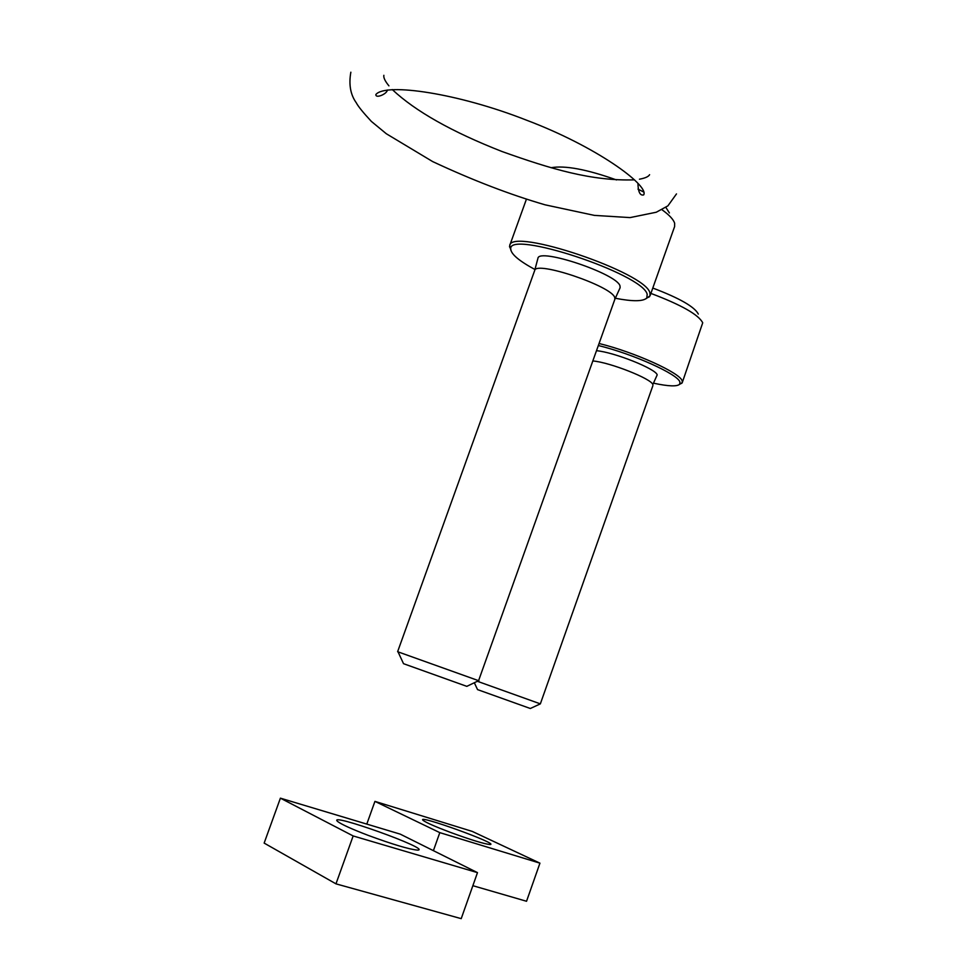 <?xml version="1.0" encoding="UTF-8"?>
<svg xmlns="http://www.w3.org/2000/svg" width="967" height="967" viewBox="0 0 967 967"><rect width="100%" height="100%" fill="white"/><g stroke="black" fill="none" stroke-linecap="round" stroke-linejoin="round"><path stroke-width="1.45" d="M669.394 212.933L665.852 207.385M643.696 192.022L637.966 189.109M616.499 179.935C586.703 169.322 564.873 165.26 551.009 167.726M646.016 298.706L650.054 295.769L674.628 226.508L674.652 223.304C673.552 219.545 669.309 215.012 661.96 209.718M650.054 295.769L649.921 292.977C646.415 272.73 511.156 227.088 509.706 245.521L510.927 250.405M615.326 298.259C632.684 301.607 643.176 301.523 646.79 297.993L647.189 294.343C643.236 273.879 506.382 228.901 510.794 249.305C511.265 254.321 519.315 261.054 534.944 269.515M614.867 299.262L620.113 287.731L619.992 285.894C617.031 273.842 538.728 247.576 537.93 258.31L537.87 258.54M478.568 680.695L614.879 299.226L614.734 297.522C611.736 286.075 535.633 260.449 534.678 270.506L537.93 258.31M478.967 680.816L398.029 651.855M478.617 680.671L466.807 686.352L403.529 663.688L398.005 651.806M698.307 314.07C694.632 306.829 679.463 298.15 652.785 288.045M679.487 384.431L682.267 382.594L702.719 322.797C698.585 314.686 681.312 304.895 650.888 293.4M682.267 382.594L682.194 380.986C680.708 373.129 634.521 352.133 599.105 343.515M653.958 383.27C668.511 386.365 677.081 386.679 679.692 384.213L679.922 382.122C678.435 374.434 632.781 353.813 598.38 345.545M592.892 360.969C609.657 362.262 651.601 378.822 652.834 384.576L657.197 374.87C656.013 368.935 614.311 352.278 596.554 350.707M474.326 682.726L477.541 689.604L530.315 708.497L540.348 703.867L477.347 681.276M280.406 798.162L264.148 843.091L335.972 883.85L461.211 918.65L477.48 872.633L400.265 834.146L280.406 798.162L353.16 835.947L477.48 872.633M368.209 835.379C392.807 844.433 409.246 849.352 417.539 850.126C433.579 849.896 325.19 811.083 337.725 821.551C341.653 824.488 351.819 829.094 368.209 835.379M353.16 835.947L335.972 883.85M472.863 885.687L526.544 901.268L539.937 863.156L472.247 831.402L374.93 801.377L439.804 832.635L539.937 863.156M450.054 832.249C470.591 839.779 483.887 843.865 489.967 844.529C501.003 844.505 414.468 813.283 423.183 820.427C426.314 822.699 435.271 826.64 450.054 832.249M439.804 832.635L433.397 850.658M374.93 801.377L366.795 824.102M637.942 183.355C638.147 191.998 640.069 195.854 643.684 194.899L643.877 194.536C647.987 184.576 596.143 146.44 526.568 120.198C458.817 93.448 385.906 82.485 375.897 94.476C375.329 98.864 387.03 94.101 387.368 90.028M383.863 75.305C383.379 77.638 385.059 81.143 388.927 85.858M392.3 89.58C415.351 111.229 451.927 131.875 501.994 151.505C551.359 169.152 591.84 181.228 634.533 179.85M639.465 179.197C645.098 178.17 648.482 176.671 649.594 174.701M350.852 72.199C348.652 84.492 350.465 94.681 356.279 102.78C358.141 106.382 363.181 112.595 371.376 121.419L386.317 133.748L432.684 161.598C472.621 180.249 510.105 194.657 545.134 204.835L594.33 215.375L630.049 217.599L656.279 212.232L667.907 205.862L676.489 193.908M526.362 199.359L509.706 245.521M646.79 297.993L649.486 296.748M510.794 249.305L509.5 246.621M534.678 270.506L397.63 651.685M679.692 384.213L681.953 383.15M652.918 385.555L540.348 703.867"/></g></svg>
